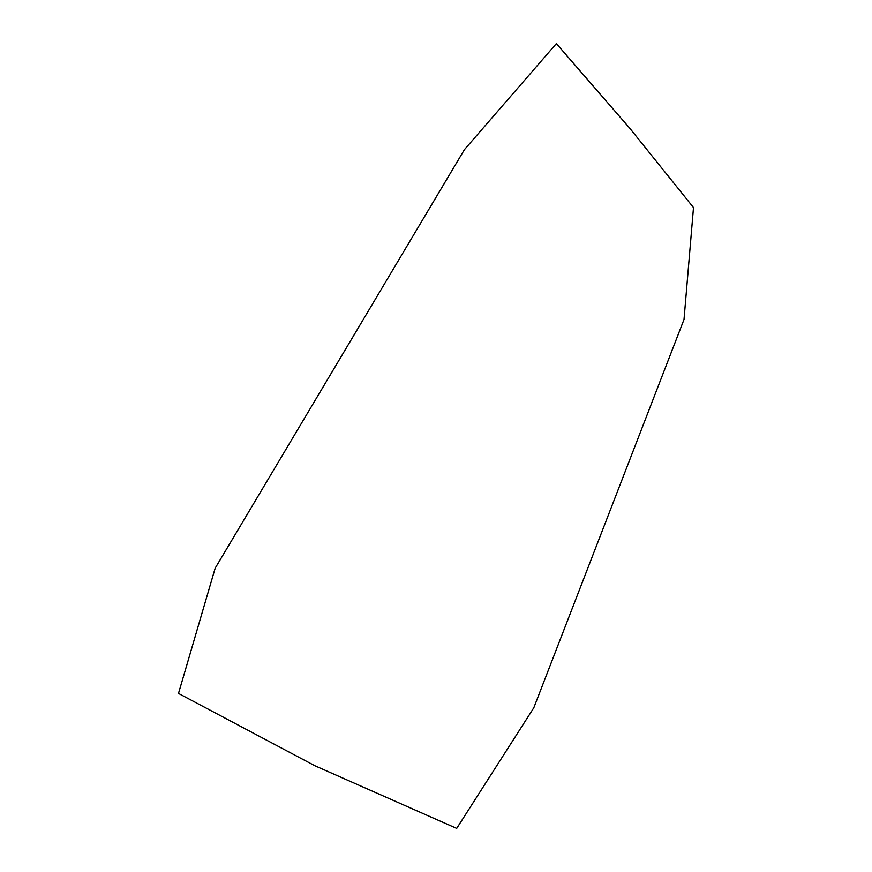 <?xml version="1.0" encoding="UTF-8"?>
<svg xmlns="http://www.w3.org/2000/svg" width="872" height="872" viewBox="0 0 872 872"><rect width="100%" height="100%" fill="white"/><g stroke="black" fill="none" stroke-linecap="round" stroke-linejoin="round"><path stroke-width="1.31" d="M629.791 128.282L556.38 43.6L464.427 149.646L215.188 568.163L178.498 693.425L314.857 765.747L456.699 828.4L533.817 707.759L684.019 319.457L693.502 207.59L629.791 128.282"/></g></svg>
